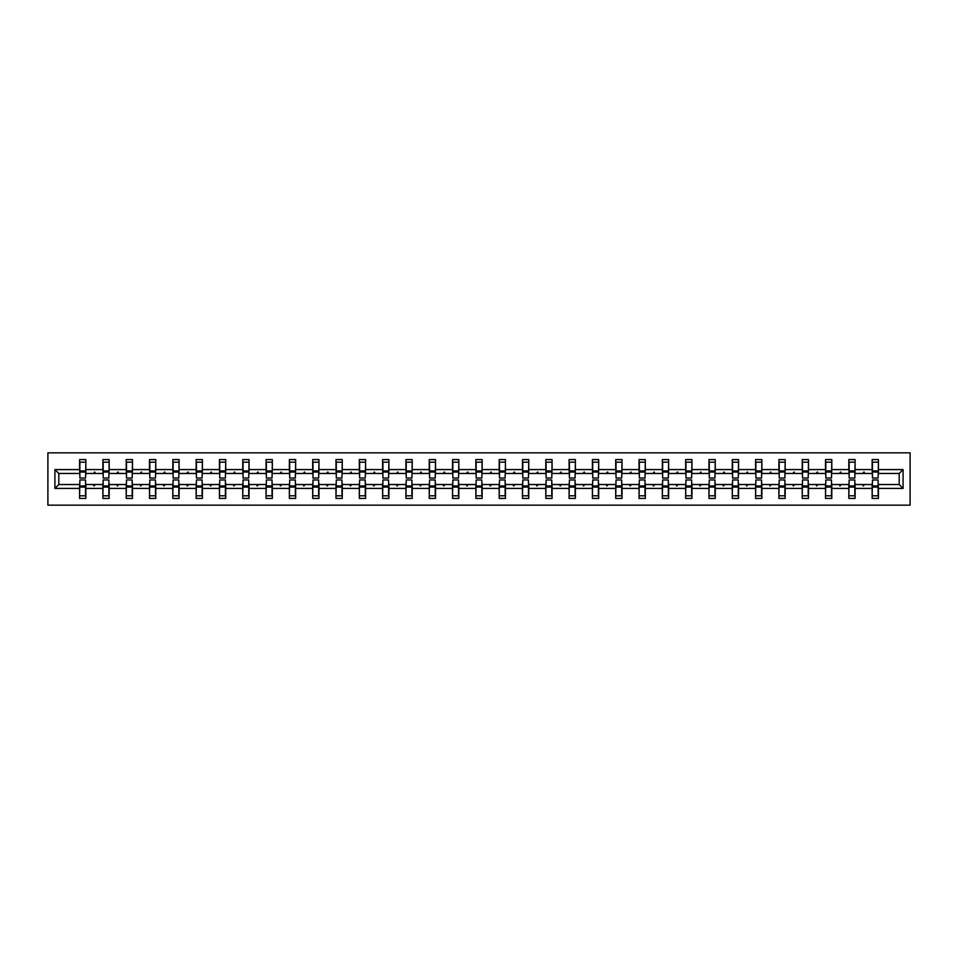 <?xml version="1.0" encoding="UTF-8"?>
<svg xmlns="http://www.w3.org/2000/svg" width="958" height="958" viewBox="0 0 958 958"><rect width="100%" height="100%" fill="white"/><g stroke="black" fill="none" stroke-linecap="round" stroke-linejoin="round"><path stroke-width="1.44" d="M47.9 505.153L910.1 505.153L910.1 452.847L47.9 452.847L47.9 505.153M872.439 482.293L872.151 484.532L855.111 484.532L854.811 482.293M903.083 488.412L899.191 484.532L899.191 473.468L903.083 469.588L903.083 488.412L878.426 488.412L878.426 498.423L872.151 498.423L872.151 484.532M899.191 473.468L878.426 473.468L878.426 459.577L872.151 459.577L872.151 469.588L855.111 469.588L854.811 475.707M872.439 475.707L872.151 469.588M849.135 482.293L848.836 484.532L831.795 484.532L831.496 482.293M872.151 488.412L855.111 488.412L855.111 498.423L848.836 498.423L848.836 484.532M855.111 469.588L855.111 459.577L848.836 459.577L848.836 469.588L831.795 469.588L831.496 475.707M849.135 475.707L848.836 469.588M825.82 482.293L825.521 484.532L808.492 484.532L808.193 482.293M848.836 488.412L831.795 488.412L831.795 498.423L825.521 498.423L825.521 484.532M831.795 469.588L831.795 459.577L825.521 459.577L825.521 469.588L808.492 469.588L808.193 475.707M825.82 475.707L825.521 469.588M802.517 482.293L802.217 484.532L785.177 484.532L784.877 482.293M825.521 488.412L808.492 488.412L808.492 498.423L802.217 498.423L802.217 484.532M808.492 469.588L808.492 459.577L802.217 459.577L802.217 469.588L785.177 469.588L784.877 475.707M802.517 475.707L802.217 469.588M779.201 482.293L778.902 484.532L761.861 484.532L761.574 482.293M802.217 488.412L785.177 488.412L785.177 498.423L778.902 498.423L778.902 484.532M785.177 469.588L785.177 459.577L778.902 459.577L778.902 469.588L761.861 469.588L761.574 475.707M779.201 475.707L778.902 469.588M755.886 482.293L755.587 484.532L738.558 484.532L738.259 482.293M778.902 488.412L761.861 488.412L761.861 498.423L755.587 498.423L755.587 484.532M761.861 469.588L761.861 459.577L755.587 459.577L755.587 469.588L738.558 469.588L738.259 475.707M755.886 475.707L755.587 469.588M732.583 482.293L732.283 484.532L715.243 484.532L714.943 482.293M755.587 488.412L738.558 488.412L738.558 498.423L732.283 498.423L732.283 484.532M738.558 469.588L738.558 459.577L732.283 459.577L732.283 469.588L715.243 469.588L714.943 475.707M732.583 475.707L732.283 469.588M709.267 482.293L708.968 484.532L691.939 484.532L691.64 482.293M732.283 488.412L715.243 488.412L715.243 498.423L708.968 498.423L708.968 484.532M715.243 469.588L715.243 459.577L708.968 459.577L708.968 469.588L691.939 469.588L691.64 475.707M709.267 475.707L708.968 469.588M685.952 482.293L685.665 484.532L668.624 484.532L668.325 482.293M708.968 488.412L691.939 488.412L691.939 498.423L685.665 498.423L685.665 484.532M691.939 469.588L691.939 459.577L685.665 459.577L685.665 469.588L668.624 469.588L668.325 475.707M685.952 475.707L685.665 469.588M662.649 482.293L662.349 484.532L645.309 484.532L645.009 482.293M685.665 488.412L668.624 488.412L668.624 498.423L662.349 498.423L662.349 484.532M668.624 469.588L668.624 459.577L662.349 459.577L662.349 469.588L645.309 469.588L645.009 475.707M662.649 475.707L662.349 469.588M639.333 482.293L639.034 484.532L622.005 484.532L621.706 482.293M662.349 488.412L645.309 488.412L645.309 498.423L639.034 498.423L639.034 484.532M645.309 469.588L645.309 459.577L639.034 459.577L639.034 469.588L622.005 469.588L621.706 475.707M639.333 475.707L639.034 469.588M616.03 482.293L615.731 484.532L598.69 484.532L598.391 482.293M639.034 488.412L622.005 488.412L622.005 498.423L615.731 498.423L615.731 484.532M622.005 469.588L622.005 459.577L615.731 459.577L615.731 469.588L598.69 469.588L598.391 475.707M616.03 475.707L615.731 469.588M592.715 482.293L592.415 484.532L575.387 484.532L575.087 482.293M615.731 488.412L598.69 488.412L598.69 498.423L592.415 498.423L592.415 484.532M598.69 469.588L598.69 459.577L592.415 459.577L592.415 469.588L575.387 469.588L575.087 475.707M592.715 475.707L592.415 469.588M569.399 482.293L569.1 484.532L552.071 484.532L551.772 482.293M592.415 488.412L575.387 488.412L575.387 498.423L569.1 498.423L569.1 484.532M575.387 469.588L575.387 459.577L569.1 459.577L569.1 469.588L552.071 469.588L551.772 475.707M569.399 475.707L569.1 469.588M546.096 482.293L545.797 484.532L528.756 484.532L528.457 482.293M569.1 488.412L552.071 488.412L552.071 498.423L545.797 498.423L545.797 484.532M552.071 469.588L552.071 459.577L545.797 459.577L545.797 469.588L528.756 469.588L528.457 475.707M546.096 475.707L545.797 469.588M522.781 482.293L522.481 484.532L505.453 484.532L505.153 482.293M545.797 488.412L528.756 488.412L528.756 498.423L522.481 498.423L522.481 484.532M528.756 469.588L528.756 459.577L522.481 459.577L522.481 469.588L505.453 469.588L505.153 475.707M522.781 475.707L522.481 469.588M499.477 482.293L499.178 484.532L482.137 484.532L481.838 482.293M522.481 488.412L505.453 488.412L505.453 498.423L499.178 498.423L499.178 484.532M505.453 469.588L505.453 459.577L499.178 459.577L499.178 469.588L482.137 469.588L481.838 475.707M499.477 475.707L499.178 469.588M476.162 482.293L475.863 484.532L458.822 484.532L458.523 482.293M499.178 488.412L482.137 488.412L482.137 498.423L475.863 498.423L475.863 484.532M482.137 469.588L482.137 459.577L475.863 459.577L475.863 469.588L458.822 469.588L458.523 475.707M476.162 475.707L475.863 469.588M452.847 482.293L452.547 484.532L435.519 484.532L435.219 482.293M475.863 488.412L458.822 488.412L458.822 498.423L452.547 498.423L452.547 484.532M458.822 469.588L458.822 459.577L452.547 459.577L452.547 469.588L435.519 469.588L435.219 475.707M452.847 475.707L452.547 469.588M429.543 482.293L429.244 484.532L412.203 484.532L411.904 482.293M452.547 488.412L435.519 488.412L435.519 498.423L429.244 498.423L429.244 484.532M435.519 469.588L435.519 459.577L429.244 459.577L429.244 469.588L412.203 469.588L411.904 475.707M429.543 475.707L429.244 469.588M406.228 482.293L405.929 484.532L388.9 484.532L388.601 482.293M429.244 488.412L412.203 488.412L412.203 498.423L405.929 498.423L405.929 484.532M412.203 469.588L412.203 459.577L405.929 459.577L405.929 469.588L388.9 469.588L388.601 475.707M406.228 475.707L405.929 469.588M382.913 482.293L382.613 484.532L365.585 484.532L365.285 482.293M405.929 488.412L388.9 488.412L388.9 498.423L382.613 498.423L382.613 484.532M388.9 469.588L388.9 459.577L382.613 459.577L382.613 469.588L365.585 469.588L365.285 475.707M382.913 475.707L382.613 469.588M359.609 482.293L359.31 484.532L342.269 484.532L341.97 482.293M382.613 488.412L365.585 488.412L365.585 498.423L359.31 498.423L359.31 484.532M365.585 469.588L365.585 459.577L359.31 459.577L359.31 469.588L342.269 469.588L341.97 475.707M359.609 475.707L359.31 469.588M336.294 482.293L335.995 484.532L318.966 484.532L318.667 482.293M359.31 488.412L342.269 488.412L342.269 498.423L335.995 498.423L335.995 484.532M342.269 469.588L342.269 459.577L335.995 459.577L335.995 469.588L318.966 469.588L318.667 475.707M336.294 475.707L335.995 469.588M312.991 482.293L312.691 484.532L295.651 484.532L295.351 482.293M335.995 488.412L318.966 488.412L318.966 498.423L312.691 498.423L312.691 484.532M318.966 469.588L318.966 459.577L312.691 459.577L312.691 469.588L295.651 469.588L295.351 475.707M312.991 475.707L312.691 469.588M289.675 482.293L289.376 484.532L272.335 484.532L272.048 482.293M312.691 488.412L295.651 488.412L295.651 498.423L289.376 498.423L289.376 484.532M295.651 469.588L295.651 459.577L289.376 459.577L289.376 469.588L272.335 469.588L272.048 475.707M289.675 475.707L289.376 469.588M266.36 482.293L266.061 484.532L249.032 484.532L248.733 482.293M289.376 488.412L272.335 488.412L272.335 498.423L266.061 498.423L266.061 484.532M272.335 469.588L272.335 459.577L266.061 459.577L266.061 469.588L249.032 469.588L248.733 475.707M266.36 475.707L266.061 469.588M243.057 482.293L242.757 484.532L225.717 484.532L225.417 482.293M266.061 488.412L249.032 488.412L249.032 498.423L242.757 498.423L242.757 484.532M249.032 469.588L249.032 459.577L242.757 459.577L242.757 469.588L225.717 469.588L225.417 475.707M243.057 475.707L242.757 469.588M219.741 482.293L219.442 484.532L202.413 484.532L202.114 482.293M242.757 488.412L225.717 488.412L225.717 498.423L219.442 498.423L219.442 484.532M225.717 469.588L225.717 459.577L219.442 459.577L219.442 469.588L202.413 469.588L202.114 475.707M219.741 475.707L219.442 469.588M196.426 482.293L196.139 484.532L179.098 484.532L178.799 482.293M219.442 488.412L202.413 488.412L202.413 498.423L196.139 498.423L196.139 484.532M202.413 469.588L202.413 459.577L196.139 459.577L196.139 469.588L179.098 469.588L178.799 475.707M196.426 475.707L196.139 469.588M173.123 482.293L172.823 484.532L155.783 484.532L155.483 482.293M196.139 488.412L179.098 488.412L179.098 498.423L172.823 498.423L172.823 484.532M179.098 469.588L179.098 459.577L172.823 459.577L172.823 469.588L155.783 469.588L155.483 475.707M173.123 475.707L172.823 469.588M149.807 482.293L149.508 484.532L132.479 484.532L132.18 482.293M172.823 488.412L155.783 488.412L155.783 498.423L149.508 498.423L149.508 484.532M155.783 469.588L155.783 459.577L149.508 459.577L149.508 469.588L132.479 469.588L132.18 475.707M149.807 475.707L149.508 469.588M126.504 482.293L126.205 484.532L109.164 484.532L108.865 482.293M149.508 488.412L132.479 488.412L132.479 498.423L126.205 498.423L126.205 484.532M132.479 469.588L132.479 459.577L126.205 459.577L126.205 469.588L109.164 469.588L108.865 475.707M126.504 475.707L126.205 469.588M103.189 482.293L102.889 484.532L85.849 484.532L85.849 498.423L79.574 498.423L79.574 484.532L58.809 484.532L54.917 488.412L54.917 469.588L58.809 473.468L58.809 484.532M126.205 488.412L109.164 488.412L109.164 498.423L102.889 498.423L102.889 484.532M109.164 469.588L109.164 459.577L102.889 459.577L102.889 469.588L85.849 469.588L85.849 459.577L79.574 459.577L79.574 469.588L54.917 469.588M103.189 475.707L102.889 469.588M79.873 482.293L79.574 484.532M79.873 475.707L79.574 469.588M878.127 482.293L878.426 488.412M878.426 473.468L878.127 475.707M855.111 488.412L855.111 484.532M831.795 488.412L831.795 484.532M808.492 488.412L808.492 484.532M785.177 488.412L785.177 484.532M761.861 488.412L761.861 484.532M738.558 488.412L738.558 484.532M715.243 488.412L715.243 484.532M691.939 488.412L691.939 484.532M668.624 488.412L668.624 484.532M645.309 488.412L645.309 484.532M622.005 488.412L622.005 484.532M598.69 488.412L598.69 484.532M575.387 488.412L575.387 484.532M552.071 488.412L552.071 484.532M528.756 488.412L528.756 484.532M505.453 488.412L505.453 484.532M482.137 488.412L482.137 484.532M458.822 488.412L458.822 484.532M435.519 488.412L435.519 484.532M412.203 488.412L412.203 484.532M388.9 488.412L388.9 484.532M365.585 488.412L365.585 484.532M342.269 488.412L342.269 484.532M318.966 488.412L318.966 484.532M295.651 488.412L295.651 484.532M272.335 488.412L272.335 484.532M249.032 488.412L249.032 484.532M225.717 488.412L225.717 484.532M202.413 488.412L202.413 484.532M179.098 488.412L179.098 484.532M155.783 488.412L155.783 484.532M132.479 488.412L132.479 484.532M109.164 488.412L109.164 484.532M903.083 469.588L878.426 469.588M102.889 488.412L85.849 488.412M79.574 488.412L54.917 488.412M862.715 473.468L864.547 473.468L863.996 471.983L862.715 473.468L855.111 473.468M872.151 473.468L864.547 473.468M862.715 484.532L863.254 486.017L864.547 484.532M839.4 473.468L841.232 473.468L840.693 471.983L839.4 473.468L831.795 473.468M848.836 473.468L841.232 473.468M839.4 484.532L839.938 486.017L841.232 484.532M816.084 473.468L817.928 473.468L817.378 471.983L816.084 473.468L808.492 473.468M825.521 473.468L817.928 473.468M816.084 484.532L816.635 486.017L817.928 484.532M792.781 473.468L794.613 473.468L794.074 471.983L792.781 473.468L785.177 473.468M802.217 473.468L794.613 473.468M792.781 484.532L793.32 486.017L794.613 484.532M769.466 473.468L771.298 473.468L770.759 471.983L769.466 473.468L761.861 473.468M778.902 473.468L771.298 473.468M769.466 484.532L770.016 486.017L771.298 484.532M746.162 473.468L747.994 473.468L747.444 471.983L746.162 473.468L738.558 473.468M755.587 473.468L747.994 473.468M746.162 484.532L746.701 486.017L747.994 484.532M722.847 473.468L724.679 473.468L724.14 471.983L722.847 473.468L715.243 473.468M732.283 473.468L724.679 473.468M722.847 484.532L723.386 486.017L724.679 484.532M699.532 473.468L701.376 473.468L700.825 471.983L699.532 473.468L691.939 473.468M708.968 473.468L701.376 473.468M699.532 484.532L700.082 486.017L701.376 484.532M676.228 473.468L678.06 473.468L677.51 471.983L676.228 473.468L668.624 473.468M685.665 473.468L678.06 473.468M676.228 484.532L676.767 486.017L678.06 484.532M652.913 473.468L654.745 473.468L654.206 471.983L652.913 473.468L645.309 473.468M662.349 473.468L654.745 473.468M652.913 484.532L653.452 486.017L654.745 484.532M629.598 473.468L631.442 473.468L630.891 471.983L629.598 473.468L622.005 473.468M639.034 473.468L631.442 473.468M629.598 484.532L630.148 486.017L631.442 484.532M606.294 473.468L608.126 473.468L607.588 471.983L606.294 473.468L598.69 473.468M615.731 473.468L608.126 473.468M606.294 484.532L606.833 486.017L608.126 484.532M582.979 473.468L584.811 473.468L584.272 471.983L582.979 473.468L575.387 473.468M592.415 473.468L584.811 473.468M582.979 484.532L583.53 486.017L584.811 484.532M559.676 473.468L561.508 473.468L560.957 471.983L559.676 473.468L552.071 473.468M569.1 473.468L561.508 473.468M559.676 484.532L560.214 486.017L561.508 484.532M536.36 473.468L538.192 473.468L537.654 471.983L536.36 473.468L528.756 473.468M545.797 473.468L538.192 473.468M536.36 484.532L536.899 486.017L538.192 484.532M513.045 473.468L514.889 473.468L514.338 471.983L513.045 473.468L505.453 473.468M522.481 473.468L514.889 473.468M513.045 484.532L513.596 486.017L514.889 484.532M489.742 473.468L491.574 473.468L491.035 471.983L489.742 473.468L482.137 473.468M499.178 473.468L491.574 473.468M489.742 484.532L490.28 486.017L491.574 484.532M466.426 473.468L468.258 473.468L467.72 471.983L466.426 473.468L458.822 473.468M475.863 473.468L468.258 473.468M466.426 484.532L466.965 486.017L468.258 484.532M443.111 473.468L444.955 473.468L444.404 471.983L443.111 473.468L435.519 473.468M452.547 473.468L444.955 473.468M443.111 484.532L443.662 486.017L444.955 484.532M419.808 473.468L421.64 473.468L421.101 471.983L419.808 473.468L412.203 473.468M429.244 473.468L421.64 473.468M419.808 484.532L420.346 486.017L421.64 484.532M396.492 473.468L398.324 473.468L397.786 471.983L396.492 473.468L388.9 473.468M405.929 473.468L398.324 473.468M396.492 484.532L397.043 486.017L398.324 484.532M373.189 473.468L375.021 473.468L374.47 471.983L373.189 473.468L365.585 473.468M382.613 473.468L375.021 473.468M373.189 484.532L373.728 486.017L375.021 484.532M349.874 473.468L351.706 473.468L351.167 471.983L349.874 473.468L342.269 473.468M359.31 473.468L351.706 473.468M349.874 484.532L350.412 486.017L351.706 484.532M326.558 473.468L328.402 473.468L327.852 471.983L326.558 473.468L318.966 473.468M335.995 473.468L328.402 473.468M326.558 484.532L327.109 486.017L328.402 484.532M303.255 473.468L305.087 473.468L304.548 471.983L303.255 473.468L295.651 473.468M312.691 473.468L305.087 473.468M303.255 484.532L303.794 486.017L305.087 484.532M279.94 473.468L281.772 473.468L281.233 471.983L279.94 473.468L272.335 473.468M289.376 473.468L281.772 473.468M279.94 484.532L280.49 486.017L281.772 484.532M256.624 473.468L258.468 473.468L257.918 471.983L256.624 473.468L249.032 473.468M266.061 473.468L258.468 473.468M256.624 484.532L257.175 486.017L258.468 484.532M233.321 473.468L235.153 473.468L234.614 471.983L233.321 473.468L225.717 473.468M242.757 473.468L235.153 473.468M233.321 484.532L233.86 486.017L235.153 484.532M210.006 473.468L211.838 473.468L211.299 471.983L210.006 473.468L202.413 473.468M219.442 473.468L211.838 473.468M210.006 484.532L210.556 486.017L211.838 484.532M186.702 473.468L188.534 473.468L187.984 471.983L186.702 473.468L179.098 473.468M196.139 473.468L188.534 473.468M186.702 484.532L187.241 486.017L188.534 484.532M163.387 473.468L165.219 473.468L164.68 471.983L163.387 473.468L155.783 473.468M172.823 473.468L165.219 473.468M163.387 484.532L163.926 486.017L165.219 484.532M140.072 473.468L141.916 473.468L141.365 471.983L140.072 473.468L132.479 473.468M149.508 473.468L141.916 473.468M140.072 484.532L140.622 486.017L141.916 484.532M116.768 473.468L118.6 473.468L118.062 471.983L116.768 473.468L109.164 473.468M126.205 473.468L118.6 473.468M116.768 484.532L117.307 486.017L118.6 484.532M93.453 473.468L95.285 473.468L94.746 471.983L93.453 473.468L85.849 473.468L85.849 469.588M102.889 473.468L95.285 473.468M93.453 484.532L94.004 486.017L95.285 484.532M85.561 482.293L85.849 484.532M85.849 473.468L85.561 475.707M79.574 473.468L58.809 473.468M899.191 484.532L878.426 484.532M79.873 472.054L79.873 462.187L85.849 462.187L85.561 478.03L79.873 478.03L79.873 472.054L85.561 472.054M85.561 485.946L85.561 495.813L79.574 495.813L79.873 479.97L85.561 479.97L85.561 485.946L79.873 485.946M103.189 472.054L103.189 462.187L109.164 462.187L108.865 478.03L103.189 478.03L103.189 472.054L108.865 472.054M108.865 485.946L108.865 495.813L102.889 495.813L103.189 479.97L108.865 479.97L108.865 485.946L103.189 485.946M126.504 472.054L126.504 462.187L132.479 462.187L132.18 478.03L126.504 478.03L126.504 472.054L132.18 472.054M132.18 485.946L132.18 495.813L126.205 495.813L126.504 479.97L132.18 479.97L132.18 485.946L126.504 485.946M149.807 472.054L149.807 462.187L155.783 462.187L155.483 478.03L149.807 478.03L149.807 472.054L155.483 472.054M155.483 485.946L155.483 495.813L149.508 495.813L149.807 479.97L155.483 479.97L155.483 485.946L149.807 485.946M173.123 472.054L173.123 462.187L179.098 462.187L178.799 478.03L173.123 478.03L173.123 472.054L178.799 472.054M178.799 485.946L178.799 495.813L172.823 495.813L173.123 479.97L178.799 479.97L178.799 485.946L173.123 485.946M196.426 472.054L196.426 462.187L202.413 462.187L202.114 478.03L196.426 478.03L196.426 472.054L202.114 472.054M202.114 485.946L202.114 495.813L196.139 495.813L196.426 479.97L202.114 479.97L202.114 485.946L196.426 485.946M219.741 472.054L219.741 462.187L225.717 462.187L225.417 478.03L219.741 478.03L219.741 472.054L225.417 472.054M225.417 485.946L225.417 495.813L219.442 495.813L219.741 479.97L225.417 479.97L225.417 485.946L219.741 485.946M243.057 472.054L243.057 462.187L249.032 462.187L248.733 478.03L243.057 478.03L243.057 472.054L248.733 472.054M248.733 485.946L248.733 495.813L242.757 495.813L243.057 479.97L248.733 479.97L248.733 485.946L243.057 485.946M266.36 472.054L266.36 462.187L272.335 462.187L272.048 478.03L266.36 478.03L266.36 472.054L272.048 472.054M272.048 485.946L272.048 495.813L266.061 495.813L266.36 479.97L272.048 479.97L272.048 485.946L266.36 485.946M289.675 472.054L289.675 462.187L295.651 462.187L295.351 478.03L289.675 478.03L289.675 472.054L295.351 472.054M295.351 485.946L295.351 495.813L289.376 495.813L289.675 479.97L295.351 479.97L295.351 485.946L289.675 485.946M312.991 472.054L312.991 462.187L318.966 462.187L318.667 478.03L312.991 478.03L312.991 472.054L318.667 472.054M318.667 485.946L318.667 495.813L312.691 495.813L312.991 479.97L318.667 479.97L318.667 485.946L312.991 485.946M336.294 472.054L336.294 462.187L342.269 462.187L341.97 478.03L336.294 478.03L336.294 472.054L341.97 472.054M341.97 485.946L341.97 495.813L335.995 495.813L336.294 479.97L341.97 479.97L341.97 485.946L336.294 485.946M359.609 472.054L359.609 462.187L365.585 462.187L365.285 478.03L359.609 478.03L359.609 472.054L365.285 472.054M365.285 485.946L365.285 495.813L359.31 495.813L359.609 479.97L365.285 479.97L365.285 485.946L359.609 485.946M382.913 472.054L382.913 462.187L388.9 462.187L388.601 478.03L382.913 478.03L382.913 472.054L388.601 472.054M388.601 485.946L388.601 495.813L382.613 495.813L382.913 479.97L388.601 479.97L388.601 485.946L382.913 485.946M406.228 472.054L406.228 462.187L412.203 462.187L411.904 478.03L406.228 478.03L406.228 472.054L411.904 472.054M411.904 485.946L411.904 495.813L405.929 495.813L406.228 479.97L411.904 479.97L411.904 485.946L406.228 485.946M429.543 472.054L429.543 462.187L435.519 462.187L435.219 478.03L429.543 478.03L429.543 472.054L435.219 472.054M435.219 485.946L435.219 495.813L429.244 495.813L429.543 479.97L435.219 479.97L435.219 485.946L429.543 485.946M452.847 472.054L452.847 462.187L458.822 462.187L458.523 478.03L452.847 478.03L452.847 472.054L458.523 472.054M458.523 485.946L458.523 495.813L452.547 495.813L452.847 479.97L458.523 479.97L458.523 485.946L452.847 485.946M476.162 472.054L476.162 462.187L482.137 462.187L481.838 478.03L476.162 478.03L476.162 472.054L481.838 472.054M481.838 485.946L481.838 495.813L475.863 495.813L476.162 479.97L481.838 479.97L481.838 485.946L476.162 485.946M499.477 472.054L499.477 462.187L505.453 462.187L505.153 478.03L499.477 478.03L499.477 472.054L505.153 472.054M505.153 485.946L505.153 495.813L499.178 495.813L499.477 479.97L505.153 479.97L505.153 485.946L499.477 485.946M522.781 472.054L522.781 462.187L528.756 462.187L528.457 478.03L522.781 478.03L522.781 472.054L528.457 472.054M528.457 485.946L528.457 495.813L522.481 495.813L522.781 479.97L528.457 479.97L528.457 485.946L522.781 485.946M546.096 472.054L546.096 462.187L552.071 462.187L551.772 478.03L546.096 478.03L546.096 472.054L551.772 472.054M551.772 485.946L551.772 495.813L545.797 495.813L546.096 479.97L551.772 479.97L551.772 485.946L546.096 485.946M569.399 472.054L569.399 462.187L575.387 462.187L575.087 478.03L569.399 478.03L569.399 472.054L575.087 472.054M575.087 485.946L575.087 495.813L569.1 495.813L569.399 479.97L575.087 479.97L575.087 485.946L569.399 485.946M592.715 472.054L592.715 462.187L598.69 462.187L598.391 478.03L592.715 478.03L592.715 472.054L598.391 472.054M598.391 485.946L598.391 495.813L592.415 495.813L592.715 479.97L598.391 479.97L598.391 485.946L592.715 485.946M616.03 472.054L616.03 462.187L622.005 462.187L621.706 478.03L616.03 478.03L616.03 472.054L621.706 472.054M621.706 485.946L621.706 495.813L615.731 495.813L616.03 479.97L621.706 479.97L621.706 485.946L616.03 485.946M639.333 472.054L639.333 462.187L645.309 462.187L645.009 478.03L639.333 478.03L639.333 472.054L645.009 472.054M645.009 485.946L645.009 495.813L639.034 495.813L639.333 479.97L645.009 479.97L645.009 485.946L639.333 485.946M662.649 472.054L662.649 462.187L668.624 462.187L668.325 478.03L662.649 478.03L662.649 472.054L668.325 472.054M668.325 485.946L668.325 495.813L662.349 495.813L662.649 479.97L668.325 479.97L668.325 485.946L662.649 485.946M685.952 472.054L685.952 462.187L691.939 462.187L691.64 478.03L685.952 478.03L685.952 472.054L691.64 472.054M691.64 485.946L691.64 495.813L685.665 495.813L685.952 479.97L691.64 479.97L691.64 485.946L685.952 485.946M709.267 472.054L709.267 462.187L715.243 462.187L714.943 478.03L709.267 478.03L709.267 472.054L714.943 472.054M714.943 485.946L714.943 495.813L708.968 495.813L709.267 479.97L714.943 479.97L714.943 485.946L709.267 485.946M732.583 472.054L732.583 462.187L738.558 462.187L738.259 478.03L732.583 478.03L732.583 472.054L738.259 472.054M738.259 485.946L738.259 495.813L732.283 495.813L732.583 479.97L738.259 479.97L738.259 485.946L732.583 485.946M755.886 472.054L755.886 462.187L761.861 462.187L761.574 478.03L755.886 478.03L755.886 472.054L761.574 472.054M761.574 485.946L761.574 495.813L755.587 495.813L755.886 479.97L761.574 479.97L761.574 485.946L755.886 485.946M779.201 472.054L779.201 462.187L785.177 462.187L784.877 478.03L779.201 478.03L779.201 472.054L784.877 472.054M784.877 485.946L784.877 495.813L778.902 495.813L779.201 479.97L784.877 479.97L784.877 485.946L779.201 485.946M802.517 472.054L802.517 462.187L808.492 462.187L808.193 478.03L802.517 478.03L802.517 472.054L808.193 472.054M808.193 485.946L808.193 495.813L802.217 495.813L802.517 479.97L808.193 479.97L808.193 485.946L802.517 485.946M825.82 472.054L825.82 462.187L831.795 462.187L831.496 478.03L825.82 478.03L825.82 472.054L831.496 472.054M831.496 485.946L831.496 495.813L825.521 495.813L825.82 479.97L831.496 479.97L831.496 485.946L825.82 485.946M849.135 472.054L849.135 462.187L855.111 462.187L854.811 478.03L849.135 478.03L849.135 472.054L854.811 472.054M854.811 485.946L854.811 495.813L848.836 495.813L849.135 479.97L854.811 479.97L854.811 485.946L849.135 485.946M872.439 472.054L872.439 462.187L878.426 462.187L878.127 478.03L872.439 478.03L872.439 472.054L878.127 472.054M878.127 485.946L878.127 495.813L872.151 495.813L872.439 479.97L878.127 479.97L878.127 485.946L872.439 485.946M85.561 486.844L79.873 486.844M79.873 471.156L85.561 471.156M103.189 471.156L108.865 471.156M126.504 471.156L132.18 471.156M108.865 486.844L103.189 486.844M132.18 486.844L126.504 486.844M149.807 471.156L155.483 471.156M173.123 471.156L178.799 471.156M155.483 486.844L149.807 486.844M178.799 486.844L173.123 486.844M196.426 471.156L202.114 471.156M202.114 486.844L196.426 486.844M219.741 471.156L225.417 471.156M225.417 486.844L219.741 486.844M243.057 471.156L248.733 471.156M248.733 486.844L243.057 486.844M266.36 471.156L272.048 471.156M272.048 486.844L266.36 486.844M289.675 471.156L295.351 471.156M295.351 486.844L289.675 486.844M312.991 471.156L318.667 471.156M318.667 486.844L312.991 486.844M336.294 471.156L341.97 471.156M341.97 486.844L336.294 486.844M359.609 471.156L365.285 471.156M365.285 486.844L359.609 486.844M382.913 471.156L388.601 471.156M388.601 486.844L382.913 486.844M406.228 471.156L411.904 471.156M411.904 486.844L406.228 486.844M429.543 471.156L435.219 471.156M435.219 486.844L429.543 486.844M452.847 471.156L458.523 471.156M458.523 486.844L452.847 486.844M476.162 471.156L481.838 471.156M481.838 486.844L476.162 486.844M499.477 471.156L505.153 471.156M505.153 486.844L499.477 486.844M522.781 471.156L528.457 471.156M528.457 486.844L522.781 486.844M546.096 471.156L551.772 471.156M551.772 486.844L546.096 486.844M569.399 471.156L575.087 471.156M575.087 486.844L569.399 486.844M592.715 471.156L598.391 471.156M598.391 486.844L592.715 486.844M616.03 471.156L621.706 471.156M621.706 486.844L616.03 486.844M639.333 471.156L645.009 471.156M645.009 486.844L639.333 486.844M662.649 471.156L668.325 471.156M668.325 486.844L662.649 486.844M685.952 471.156L691.64 471.156M691.64 486.844L685.952 486.844M709.267 471.156L714.943 471.156M714.943 486.844L709.267 486.844M732.583 471.156L738.259 471.156M738.259 486.844L732.583 486.844M755.886 471.156L761.574 471.156M761.574 486.844L755.886 486.844M779.201 471.156L784.877 471.156M784.877 486.844L779.201 486.844M802.517 471.156L808.193 471.156M808.193 486.844L802.517 486.844M825.82 471.156L831.496 471.156M831.496 486.844L825.82 486.844M849.135 471.156L854.811 471.156M854.811 486.844L849.135 486.844M872.439 471.156L878.127 471.156M878.127 486.844L872.439 486.844M85.561 487.071L79.873 487.071M79.873 470.929L85.561 470.929M103.189 470.929L108.865 470.929M126.504 470.929L132.18 470.929M108.865 487.071L103.189 487.071M132.18 487.071L126.504 487.071M149.807 470.929L155.483 470.929M173.123 470.929L178.799 470.929M155.483 487.071L149.807 487.071M178.799 487.071L173.123 487.071M196.426 470.929L202.114 470.929M202.114 487.071L196.426 487.071M219.741 470.929L225.417 470.929M225.417 487.071L219.741 487.071M243.057 470.929L248.733 470.929M248.733 487.071L243.057 487.071M266.36 470.929L272.048 470.929M272.048 487.071L266.36 487.071M289.675 470.929L295.351 470.929M295.351 487.071L289.675 487.071M312.991 470.929L318.667 470.929M318.667 487.071L312.991 487.071M336.294 470.929L341.97 470.929M341.97 487.071L336.294 487.071M359.609 470.929L365.285 470.929M365.285 487.071L359.609 487.071M382.913 470.929L388.601 470.929M388.601 487.071L382.913 487.071M406.228 470.929L411.904 470.929M411.904 487.071L406.228 487.071M429.543 470.929L435.219 470.929M435.219 487.071L429.543 487.071M452.847 470.929L458.523 470.929M458.523 487.071L452.847 487.071M476.162 470.929L481.838 470.929M481.838 487.071L476.162 487.071M499.477 470.929L505.153 470.929M505.153 487.071L499.477 487.071M522.781 470.929L528.457 470.929M528.457 487.071L522.781 487.071M546.096 470.929L551.772 470.929M551.772 487.071L546.096 487.071M569.399 470.929L575.087 470.929M575.087 487.071L569.399 487.071M592.715 470.929L598.391 470.929M598.391 487.071L592.715 487.071M616.03 470.929L621.706 470.929M621.706 487.071L616.03 487.071M639.333 470.929L645.009 470.929M645.009 487.071L639.333 487.071M662.649 470.929L668.325 470.929M668.325 487.071L662.649 487.071M685.952 470.929L691.64 470.929M691.64 487.071L685.952 487.071M709.267 470.929L714.943 470.929M714.943 487.071L709.267 487.071M732.583 470.929L738.259 470.929M738.259 487.071L732.583 487.071M755.886 470.929L761.574 470.929M761.574 487.071L755.886 487.071M779.201 470.929L784.877 470.929M784.877 487.071L779.201 487.071M802.517 470.929L808.193 470.929M808.193 487.071L802.517 487.071M825.82 470.929L831.496 470.929M831.496 487.071L825.82 487.071M849.135 470.929L854.811 470.929M854.811 487.071L849.135 487.071M872.439 470.929L878.127 470.929M878.127 487.071L872.439 487.071"/></g></svg>

